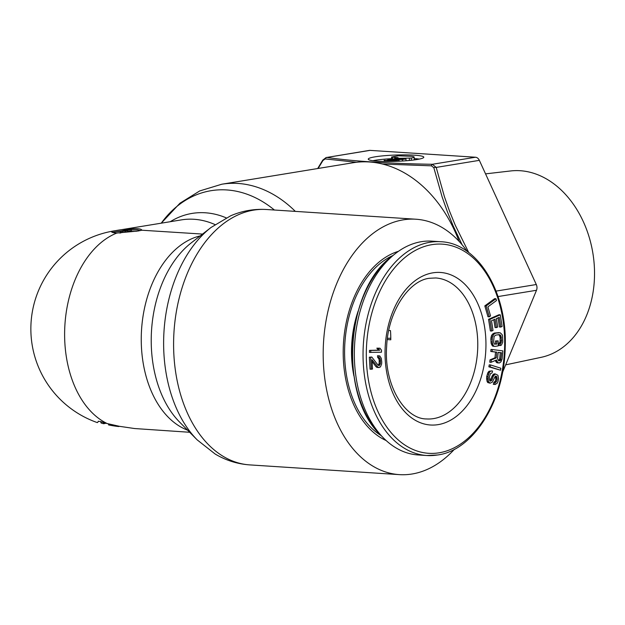 <?xml version="1.0" encoding="UTF-8"?>
<svg xmlns="http://www.w3.org/2000/svg" width="625" height="625" viewBox="0 0 625 625"><rect width="100%" height="100%" fill="white"/><g stroke="black" fill="none" stroke-linecap="round" stroke-linejoin="round"><path stroke-width="0.94" d="M358.133 311.125A85.055 56 93.7 0 0 351.586 356.102A85.055 56 93.7 0 0 353.914 376.016M392.93 255.516A95.539 62.898 93.7 0 0 344.672 357.227A95.539 62.898 93.7 0 0 381.219 435.656M440.703 241.727C477.789 242.906 507.688 292.625 505.188 347.602C504.344 400.789 473.617 450.219 437.766 454.977L426.805 455.516L418.109 454.953A107.125 70.523 -86.3 0 1 383.172 437.656A107.125 70.523 -86.3 0 1 395.125 253.781A107.125 70.523 -86.3 0 1 421.344 241.688A107.125 70.523 -86.3 0 1 432.008 241.156L440.703 241.727A107.125 70.523 93.7 0 0 430.039 242.25A107.125 70.523 93.7 0 0 363.055 352.117A107.125 70.523 93.7 0 0 426.805 455.516A107.125 70.523 93.7 0 0 437.469 454.992M390.797 338.25L387.422 338.289M388.75 330.484L390.469 330.594A70.641 46.508 -86.3 0 1 390.789 339.797L387.266 339.562M495.945 298.75L494.641 298.664L484.812 305.891L487.984 316.758L489.289 316.844L490.547 315.922L487.898 306.867L496.477 300.562L495.945 298.75L486.117 305.977L489.289 316.844M500.281 314.82L498.977 314.742L488.555 319.297L490.383 330.953L491.688 331.039L493.016 330.453L491.492 320.742L495.039 319.188L496.359 327.609L497.688 327.023L496.367 318.609L499.25 317.352L500.773 327.062L502.109 326.477L500.281 314.82L489.859 319.383L491.688 331.039M498.047 317.875L499.469 326.977L500.773 327.062M493.828 319.719L495.055 327.523L496.359 327.609M499.016 332.617L494.297 333.062L492.281 334.383L491.414 335.867L490.828 338.992L491.195 343.656L492.648 346.133L494.875 346.406L498.281 345.883L498.125 340.844L496.766 341.055L496.859 344.078L494.344 344.133L493.586 341.883L494.102 336.414L495.664 335.156L499.078 334.633L500.703 335.391L501.555 340.656L500.945 343.109L500.266 343.547L500.328 345.562L501.461 345.055L502.742 342.156L502.539 335.781L502.047 334.508L500.164 332.773L495.602 333.141L493.586 334.469L492.305 337.367L492.227 342.094L493 345.016L493.953 346.211L494.875 346.406M498.555 334.711L499.398 335.305L500.156 337.547L500.063 341.945L498.961 343.469L499.023 345.477L500.328 345.562M498.125 340.844L495.461 340.977L495.555 343.992L494.445 344.164M492.273 349.531L490.969 349.445L490.781 351.461L495.516 352.07L494.984 357.789L490 359.867L489.781 362.219L491.086 362.305L496.555 359.945L497.688 362.477L499.242 363.016L500.945 361.875L502.125 358.969L502.875 350.898L492.273 349.531L492.086 351.547L496.82 352.156L496.289 357.875L491.305 359.953L491.086 362.305M495.391 360.453L496.383 362.391L499.242 363.016M490.523 364.938L489.219 364.852L488.875 366.828L500.516 370.219L500.859 368.234L490.523 364.938L490.18 366.914L500.516 370.219M496.469 376.328L495.195 376.242L495.852 379.141L495.359 381.055L493.805 382.43L493.305 384.344L495.328 384.445L497.391 382.969L498.016 381.484L498.547 378.492L497.938 375.273L495.398 373.961L493.469 375.859L491.891 380.117L490.422 381.172L489.781 380.836L489.258 377.305L490.461 373.578L492.062 372.953L492.555 371.031L491.625 370.914L490.32 371.328L489.273 372.594L487.992 376.641L488.398 381.57L490.133 383.195L492.32 382.156L495.328 376.102L496.469 376.328L497.156 379.227L496.664 381.141L495.109 382.516L494.609 384.43M491.625 370.914L489.016 371.242L487.969 372.516L486.688 376.562L487.094 381.484L487.773 382.562L490.133 383.195M495.398 373.961L494.094 373.875L492.922 374.719L489.773 380.828M379.961 348.203L376.836 348.164L378.375 350.148L369.5 350.367L369.445 352.391L381.445 352.211L381.5 350.188L379.961 348.203L378.141 348.25L379.68 350.234L370.805 350.453L370.75 352.477M371.789 357.031L369.352 357.195L370.07 369.211L372.508 369.047L371.953 359.695L378.164 367.469L380.43 366.969L381.633 364L381.734 361.945L381.289 358.32L379.773 355.953L378.844 355.812L378.945 357.484L380.18 358.906L380.453 363.578L378.969 365.594L378.023 365.125L371.789 357.031L370.656 357.281L371.375 369.297M378.844 355.812L377.539 355.734L377.641 357.398L378.875 358.82L379.195 360.438L379.148 363.492L378.25 365.242M372.055 361.477L376.133 366.859L379.086 367.602M498.172 352.414L500.25 352.688L499.664 359.07L498.531 360.773M484.812 305.891L486.117 305.977M497.586 358.719L498.18 352.336L501.555 352.773L500.648 360.141L498.75 360.914L497.586 358.719M488.555 319.297L489.859 319.383M492.648 346.133L493.953 346.211M491.695 344.93L493 345.016M491.195 343.656L492.5 343.742M490.922 342.016L492.227 342.094M490.828 338.992L492.133 339.078M491 337.281L492.305 337.367M491.414 335.867L492.719 335.953M492.281 334.383L493.586 334.469M493.172 333.57L494.477 333.656M494.297 333.062L495.602 333.141M498.961 343.469L500.266 343.547M499.641 343.023L500.945 343.109M500.063 341.945L501.367 342.031M500.25 340.57L501.555 340.656M500.156 337.547L501.461 337.633M499.883 336.242L501.188 336.328M499.398 335.305L500.703 335.391M498.695 334.742L500 334.828M495.555 343.992L496.859 344.078M495.461 340.977L496.766 341.055M494.984 357.789L496.289 357.875M495.516 352.07L496.82 352.156M490.781 351.461L492.086 351.547M497.031 362.812L498.336 362.898M496.383 362.391L497.688 362.477M495.578 361.266L496.883 361.352M490 359.867L491.305 359.953M498.828 360.664L500.133 360.75M499.344 360.055L500.648 360.141M499.664 359.07L500.969 359.156M500.25 352.688L501.555 352.773M488.875 366.828L490.18 366.914M493.805 382.43L495.109 382.516M494.312 382.328L495.617 382.414M494.898 381.906L496.203 381.992M495.359 381.055L496.664 381.141M495.852 379.141L497.156 379.227M495.891 378.07L497.195 378.156M495.711 376.891L497.016 376.977M487.773 382.562L489.078 382.648M487.094 381.484L488.398 381.57M486.578 379.766L487.883 379.852M486.484 378.266L487.789 378.352M486.688 376.562L487.992 376.641M487.344 374L488.648 374.086M487.969 372.516L489.273 372.594M489.016 371.242L490.32 371.328M489.914 380.773L491.219 380.859M490.586 380.031L491.891 380.117M491.125 378.867L492.43 378.945M491.625 376.945L492.93 377.031M492.164 375.773L493.469 375.859M492.922 374.719L494.227 374.797M369.5 350.367L370.805 350.453M378.375 350.148L379.68 350.234M376.836 348.164L378.141 348.25M369.352 357.195L370.656 357.281M378.664 365.445L379.422 365.5M378.758 364.594L380.062 364.68M379.148 363.492L380.453 363.578M379.281 361.773L380.586 361.859M379.195 360.438L380.5 360.523M378.875 358.82L380.18 358.906M378.359 357.922L379.664 358M377.641 357.398L378.945 357.484M376.859 367.383L378.164 367.469M376.133 366.859L377.438 366.945M454.437 449.258A127.969 84.25 -86.3 0 1 399.359 474.625A127.969 84.25 -86.3 0 1 323.297 360.727A127.969 84.25 -86.3 0 1 415.961 219.227A127.969 84.25 -86.3 0 1 467.289 251.508M398.445 251.312A97.648 64.289 93.7 0 0 380.727 260.711A97.648 64.289 93.7 0 0 343.281 357.461A97.648 64.289 93.7 0 0 369.797 428.93A97.648 64.289 93.7 0 0 386.148 440.539M459.094 241.359A127.969 95.227 -99.3 0 0 353.062 162.75L221.773 184.227A127.969 95.227 80.7 0 1 295.336 211.383M112.648 232.492A15.055 1.703 178 0 1 115.5 231.844L121.43 230.922M138.039 231.016L116.844 233.039A15.055 1.703 178 0 1 111.719 231.945A15.055 1.703 178 0 1 115.461 230.687C123.422 229.023 141.578 227.312 141.766 230.219L138.039 231.016M202.555 234.078L141.766 230.219M124.992 230.195L129.57 229.445A99.305 73.898 -99.3 0 1 131.312 229.531L126.727 230.281A99.305 65.383 93.7 0 0 124.312 230.742A99.305 65.383 93.7 0 0 122.156 231.273A99.062 73.719 -99.3 0 0 120.414 231.188A99.281 65.359 -86.3 0 1 124.992 230.195A99.305 73.898 80.7 0 1 126.727 230.281M131.312 229.531L131.352 230.68L127.602 231.289M100.617 421.586A93.961 5.703 -92.4 0 0 101.133 423.039A99.234 98.414 149.6 0 0 103.469 423.695A95.039 32.766 90.4 0 0 105.945 423.227M108.531 423.906L108.57 424.922A99.234 98.414 149.6 0 0 118.742 426.539A98.18 33.852 90.4 0 0 119.469 426.32M189.672 432.273L134.617 428.539L119.43 426.312L107.148 423.547A95.25 94.461 -30.4 0 1 100.719 421.617L98.25 421.227A92.25 5.594 87.6 0 1 97.227 422.57A99.305 99.305 0 0 1 114.141 230.883L181.398 219.883A99.305 73.898 -99.3 0 1 214.977 224.562M124.312 230.742A198.516 196.867 149.6 0 1 127.57 230.547A99.305 65.383 93.7 0 0 125.422 231A198.102 196.461 149.6 0 0 122.156 231.273L122.195 232.422L119.922 233.102M125.422 231L125.461 232.148A195.781 194.156 149.6 0 0 122.195 232.422A97.898 72.852 -99.3 0 0 120.461 232.336L120.414 231.188M127.57 230.547L127.617 231.695A98.148 64.617 93.7 0 0 125.461 232.148M136.5 231.266L127.602 231.398M131.32 229.828L137.289 229.852L140.742 230.547M115.5 231.844L120.422 231.375M103.469 423.695L103.43 422.492M101.133 423.039L101.086 421.742M391.656 158.672A27.797 3.148 -2 0 0 375.273 160.266A27.797 3.148 -2 0 0 372.859 160.711M375.148 156.82A27.797 3.148 -2 0 0 368.25 159.148A27.797 3.148 -2 0 0 386.289 161.461A27.797 3.148 -2 0 0 416.906 159.531A27.797 3.148 -2 0 0 423.805 157.203A27.797 3.148 -2 0 0 405.766 154.891A27.797 3.148 -2 0 0 375.148 156.82M485.547 173.867L510.656 170.953A94.484 70.312 80.7 0 1 520.211 170.719A94.484 70.312 80.7 0 1 593.75 259.523A94.484 70.312 80.7 0 1 541.148 357.328L505.656 364.859M468.758 252.586L455.219 225.133L449.484 211.047L444.383 196.578L436.195 167.414L432.328 164.289C387.867 163.531 352.711 161.242 326.867 157.438L369.281 150.414A5.789 4.312 80.7 0 1 370.016 150.375L475.484 157.234A5.789 4.312 80.7 0 1 479.352 160.352L536.297 284.523A5.789 4.312 80.7 0 1 536.5 290.273L502.5 372.484M318.117 168.469L322.945 160.508L325.164 158.922L356.469 162.281M382.539 164.039L431.477 165.828L433.82 167.719L442.164 197.047L447.273 211.453L453.141 225.828L462.164 244.836M392.383 157.18L398.148 157.703L394.625 158.406L411.305 158.062A11.578 1.312 -2 0 0 414.18 157.094A11.578 1.312 -2 0 0 410.242 156.25L398.273 155.82L391.594 157.008L392.383 157.18L392.445 158.953M405.961 158.938L402.461 159.508L387.75 159.531L391.25 158.953L405.961 158.938L406.023 160.766M384.969 160.367L399.094 160.062L392.008 160.82L384.969 160.367L385.008 161.445M419.312 159.086A27.797 3.148 -2 0 0 414.234 158.609M394.625 158.406L394.641 158.953M409.328 158.383L409.406 160.477M402.461 159.508L402.516 161.016M387.75 159.531L387.766 160.078M399.094 160.062L399.133 161.195M435.727 277.961A70.641 46.508 -86.3 0 1 477.766 346.141A70.641 46.508 -86.3 0 1 433.594 418.602A70.641 46.508 -86.3 0 1 426.562 418.945C404.906 419.141 383.758 385.164 386.648 346.602C387.961 311.336 409.07 280.43 429.43 278.273L435.727 277.961M432.844 272.836A76.438 50.32 -86.3 0 1 485.883 340.492A76.438 50.32 -86.3 0 1 438.141 424.633A76.438 50.32 -86.3 0 1 385.102 356.977A76.438 50.32 -86.3 0 1 432.844 272.836M431.859 244.664A104.805 69 -86.3 0 1 504.586 337.43A104.805 69 -86.3 0 1 439.125 452.805A104.805 69 -86.3 0 1 366.398 360.039A104.805 69 -86.3 0 1 431.859 244.664M392.055 256.211C345.359 289.562 338.453 395.734 380.438 434.852A104.078 68.516 -86.3 0 1 392.055 256.211L395.125 253.781M170.258 221.703A103.961 77.359 80.7 0 1 226.211 217.859M187.594 430.172A99.305 65.383 -86.3 0 1 141.336 344.578A99.305 65.383 -86.3 0 1 200.227 235.883M191.18 242.93A103.961 68.445 93.7 0 0 151.312 345.93A103.961 68.445 93.7 0 0 179.539 422.016L197.211 439.906A123.312 81.188 -86.3 0 1 163.734 349.75A123.312 81.188 -86.3 0 1 163.734 349.656A123.312 81.188 -86.3 0 1 211.023 227.484L191.18 242.93M197.211 439.906L215.188 454.047C225.922 460.414 237.445 464.031 249.773 464.898A127.969 84.25 -86.3 0 1 173.711 351.102A127.969 84.25 -86.3 0 1 173.711 351A127.969 84.25 -86.3 0 1 266.375 209.5C254.039 208.766 242.141 210.859 230.672 215.789L211.023 227.484M221.773 184.227L199.703 190.945L179.938 203.227L161.234 223.18A123.312 91.766 80.7 0 1 274.398 210.023M107.148 423.547A99.305 65.383 -86.3 0 1 64.703 339.602A99.305 65.383 -86.3 0 1 116.844 233.039M115.461 230.687A99.305 73.898 -99.3 0 0 114.141 230.883M325.164 158.922A2.312 1.938 98 0 1 326.867 157.438L370.016 150.375M326.227 157.453L322.773 160.102A2.312 0.484 31.6 0 0 322.945 160.508M475.484 157.234L432.328 164.289A2.312 1 91.1 0 0 431.477 165.828M433.82 167.719A2.312 0.984 166.5 0 1 436.195 167.414L479.352 160.352M496.078 291.102L536.297 284.523M498.047 296.562L536.5 290.273M411.305 158.062L411.383 160.266M397.164 157.492L397.188 157.984M392.008 160.82L392.031 161.43M395.273 160.688L395.297 161.344M380.438 434.852L383.172 437.656M415.961 219.227L266.375 209.5M399.359 474.625L249.773 464.898M317.68 168.539L322.773 160.102M414.18 157.094L414.281 159.922M391.594 157.008L391.664 158.953M384.18 160.195L384.227 161.43"/></g></svg>
